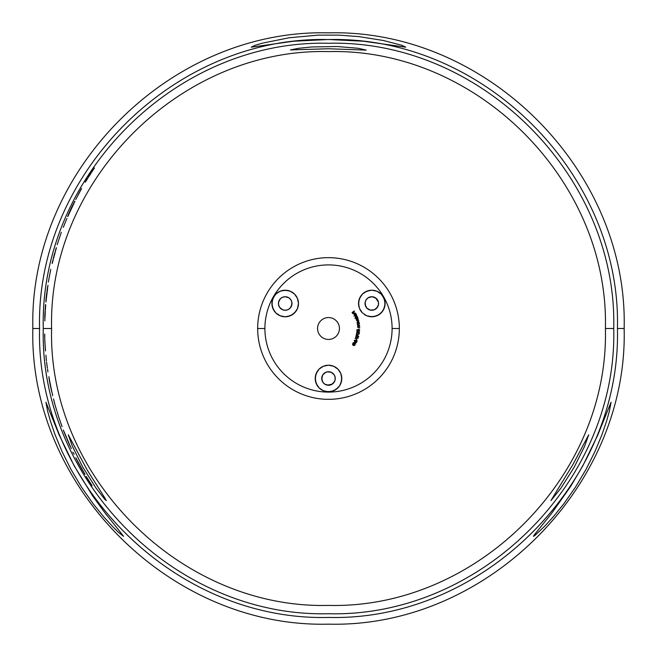 <?xml version="1.0" encoding="UTF-8"?>
<svg xmlns="http://www.w3.org/2000/svg" width="657" height="657" viewBox="0 0 657 657"><rect width="100%" height="100%" fill="white"/><g stroke="black" fill="none" stroke-linecap="round" stroke-linejoin="round"><path stroke-width="0.99" d="M285.195 290.213A13.28 13.28 0 0 0 271.916 303.501A13.28 13.28 0 0 0 285.195 316.781L280.137 315.779L275.85 312.937L272.959 308.667L271.916 303.591L272.901 298.475L275.784 294.122L280.12 291.223L285.195 290.213L290.279 291.223L294.591 294.106L297.465 298.418L298.475 303.501L297.465 308.585L296.241 310.876L292.579 314.539L287.791 316.526L285.195 316.781L280.112 315.771L275.8 312.888L274.15 310.876L272.17 306.088L272.17 300.906L274.15 296.118L275.8 294.106L280.112 291.223L282.609 290.468L287.782 290.468L291.429 291.765L294.541 294.057L297.432 298.335L298.475 303.419L297.49 308.535L294.599 312.88L290.279 315.771L285.195 316.781A13.28 13.28 0 0 0 298.475 303.501A13.28 13.28 0 0 0 285.195 290.213M279.595 307.295L282.617 309.759L285.195 310.268A6.775 6.775 0 0 1 278.428 303.501A6.775 6.775 0 0 1 285.195 296.726L282.609 297.243L280.399 298.713L278.568 302.13M278.56 304.832L279.545 307.221M278.552 302.204L278.543 304.749M359.51 308.527A13.28 13.28 0 0 0 362.401 312.88L359.51 308.535L358.525 303.419L359.56 298.344L362.45 294.065L364.471 292.422L369.234 290.468L371.805 290.213A13.28 13.28 0 0 0 358.533 302.869M358.525 303.419A13.28 13.28 0 0 0 358.771 306.055M364.38 314.514A13.28 13.28 0 0 0 371.805 316.781L366.721 315.771L362.401 312.88L359.535 308.585L358.779 306.088L358.779 300.906L360.759 296.118L362.409 294.106L366.721 291.223L371.805 290.213L376.888 291.223L381.2 294.106L382.85 296.118L384.83 300.906L384.83 306.088L382.85 310.876L379.179 314.539L374.391 316.526L369.209 316.526L366.721 315.771L362.409 312.888M369.218 309.759L371.805 310.268A6.775 6.775 0 0 1 365.029 303.501A6.775 6.775 0 0 1 371.805 296.726L368.043 297.867L366.171 299.74L365.169 302.163L365.547 306.088L367.017 308.281L369.218 309.759M365.152 302.236L365.161 304.799M365.169 304.848L367.017 308.289L370.482 310.137L374.383 309.759L377.405 307.295M370.491 296.857L368.068 297.851L366.195 299.707M328.5 365.218A13.28 13.28 0 0 0 315.22 378.506A13.28 13.28 0 0 0 328.5 391.786L323.384 390.759L319.08 387.86L316.222 383.565L315.22 378.514L316.214 373.463L319.064 369.152L323.384 366.245L328.5 365.218L333.584 366.228L337.895 369.111L340.769 373.422L341.78 378.506L340.769 383.589L339.546 385.881L335.883 389.544L331.095 391.531L325.905 391.531L323.416 390.775L319.105 387.893L317.454 385.881L315.475 381.093L315.475 375.911L317.454 371.123L319.105 369.111L323.416 366.228L328.5 365.218L333.616 366.245L337.928 369.152L340.786 373.455L341.533 375.927L341.533 381.076L339.57 385.848L337.928 387.86L333.616 390.759L328.5 391.786A13.28 13.28 0 0 0 341.78 378.506A13.28 13.28 0 0 0 328.5 365.218M322.883 382.284L324.73 384.131L328.5 385.273A6.775 6.775 0 0 1 321.725 378.506A6.775 6.775 0 0 1 328.5 371.731L325.905 372.248L322.866 374.745L321.725 378.506L322.85 382.243M327.202 385.15L332.212 384.164M324.772 384.156L325.888 384.747M324.747 372.872L322.891 374.712M322.85 374.769L322.25 375.903M325.888 372.256L324.78 372.848M327.161 371.862L325.929 372.24M317.561 328.5A10.939 10.939 0 0 1 328.5 317.561A10.939 10.939 0 0 1 339.439 328.5A10.939 10.939 0 0 1 328.5 339.439A10.939 10.939 0 0 1 317.561 328.5M399.341 328.5L392.098 328.5A63.598 63.598 0 0 1 328.5 392.098A63.598 63.598 0 0 1 264.902 328.5L257.659 328.5A70.841 70.841 0 0 0 328.5 399.341A70.841 70.841 0 0 0 399.341 328.5A70.841 70.841 0 0 1 328.5 399.341A70.841 70.841 0 0 1 257.659 328.5A70.841 70.841 0 0 1 328.5 257.659A70.841 70.841 0 0 1 399.341 328.5A70.841 70.841 0 0 0 328.5 257.659A70.841 70.841 0 0 0 257.659 328.5L264.902 328.5A63.598 63.598 0 0 1 328.5 264.902A63.598 63.598 0 0 1 392.098 328.5L399.341 328.5M44.881 314.186L45.53 304.552L44.881 314.186M44.931 314.703L44.963 313.931L44.931 314.703M45.046 312.362L45.152 310.695L45.046 312.362M45.481 306.408L45.637 304.799M45.547 305.694L45.489 306.285M45.694 305.037L45.489 308.281L45.645 304.758M45.489 308.281L45.407 309.693M45.292 311.508L45.07 315.812M44.947 318.374L45.062 315.968M45.013 317.011L45.054 316.132M44.832 320.69L44.865 320.131L44.832 320.69M44.931 317.774L44.996 316.559L44.931 317.774M45.037 315.779L45.078 314.925M45.243 311.87L45.177 313.102L45.243 311.87M45.423 308.708L45.497 307.402M45.185 310.58L45.111 311.755M45.333 308.593L45.448 307.304M44.939 315.007L44.807 318.555M46.828 292.981L46.581 295.042L46.828 292.981M47.074 291.051L47.271 289.507L47.074 291.051M47.255 289.318L47.09 290.386M46.762 292.85L46.647 293.761L46.762 292.85M46.433 295.527L46.171 298.106M45.9 300.651L45.842 301.53L45.9 300.651M46.039 299.009L46.286 296.594L46.039 299.009M46.442 295.207L46.614 293.761L46.442 295.207M46.992 290.911L47.173 289.597M47.616 286.739L47.345 288.431L47.616 286.739M47.616 287.166L47.288 289.638M47.534 287.98L47.747 286.633L47.534 287.98M47.945 285.45L47.862 285.943L47.945 285.45M48.01 285.335L47.953 285.869L48.01 285.335M47.698 287.766L47.329 290.534L47.698 287.766M46.277 299.239L46.072 301.005M45.99 301.62L46.064 301.046L45.99 301.62M45.941 302.023L46.179 299.543M46.277 298.82L46.343 298.294L46.277 298.82M46.425 297.621L46.532 296.742L46.425 297.621M46.647 295.773L46.77 294.738L46.647 295.773M46.902 293.679L47.181 291.47L46.902 293.679M47.263 290.796L47.534 288.735M47.649 287.733L47.542 288.193L47.624 287.733M47.082 291.322L46.934 292.39M48.339 282.091L50.745 269.354M53.685 257.996L54.235 255.893L53.685 257.996M53.192 259.901L52.593 262.225M52.256 263.473L52.478 262.66L52.256 263.473M52.166 263.112L52.429 261.929M53.332 258.176L53.619 257.043M54.556 253.561L53.931 255.869L54.556 253.561M55.451 250.424L56.009 248.609L55.451 250.424M56.264 247.82L56.009 248.609L56.264 247.82M56.436 247.673L56.305 248.206L56.436 247.673M56.305 248.206L56.091 249.019M55.311 251.886L54.794 253.807L55.311 251.886M57.192 244.609L61.29 232.348M63.318 227.338L66.883 218.453M67.819 215.915L68.098 215.217L67.819 215.915M68.517 214.223L69.051 212.983L68.517 214.223M69.683 211.554L70.406 209.969L69.683 211.554M70.784 209.148L71.17 208.31L70.784 209.148M72.549 205.411L71.17 208.31L72.549 205.411M74.216 202.069L74.561 201.412M74.619 201.436L74.069 202.611L74.619 201.436M67.794 216.572L74.931 201.231L67.794 216.572M72.278 206.323L71.597 207.809L72.278 206.323M73.239 204.253L72.935 204.894L73.239 204.253M73.674 203.276L72.902 204.762M71.013 208.704L70.595 209.608M68.993 213.229L69.272 212.564L68.993 213.229M75.752 199.457L81.525 188.715M90.962 173.349L88.884 176.585M86.018 181.11L86.667 180.075L86.018 181.11M85.279 182.227L85.566 181.808L85.279 182.227M85.221 182.079L85.599 181.414L85.221 182.079M86.215 180.363L87.11 178.876L86.215 180.363M88.235 177.053L89.516 175.033L88.235 177.053M90.822 173.021L89.516 175.033L90.822 173.021M92.029 171.214L92.67 170.27M94.23 168.052L93.746 168.726L94.23 168.052M94.436 167.987L93.754 169.071M92.966 170.27L92.054 171.666L92.966 170.27M337.131 46.516L311.697 46.951L298.705 48.289L290.493 49.907L328.5 48.766L366.195 50.104L358.262 48.289L337.131 46.516M605.401 328.5C609.211 180.535 476.465 47.789 328.5 51.599C180.535 47.789 47.789 180.535 51.599 328.5L43.272 328.5C39.346 176.092 176.092 39.346 328.5 43.272C480.908 39.346 617.654 176.092 613.728 328.5L605.401 328.5L613.728 328.5C617.654 480.908 480.908 617.654 328.5 613.728C176.092 617.654 39.346 480.908 43.272 328.5L51.599 328.5C47.789 476.465 180.535 609.211 328.5 605.401C476.465 609.211 609.211 476.465 605.401 328.5M551.609 513.429L534.264 534.888L533.427 536.334L534.724 535.627L544.793 526.134L553.564 516.501L564.059 503.484L575.327 487.387L586.019 469.435L595.053 451.326L601.927 434.704L606.583 421.104L609.4 411.085L611.067 402.232L597.714 435.189L582.816 465.829L570.646 486.402L551.609 513.429M116.125 526.799L105.358 513.388L92.768 496.101L74.192 465.838L59.286 435.205L45.933 402.232L47.6 411.093L50.417 421.112L55.081 434.729L61.955 451.343L70.997 469.459L81.682 487.404L92.941 503.484L103.428 516.501L112.199 526.126L118.506 532.359L123.573 536.334L116.125 526.799M32.85 328.5L39.568 328.5C35.585 482.895 174.105 621.415 328.5 617.432C482.895 621.415 621.415 482.895 617.432 328.5L624.15 328.5C628.223 486.484 486.484 628.223 328.5 624.15C170.516 628.223 28.777 486.484 32.85 328.5C28.777 170.516 170.516 28.777 328.5 32.85C486.484 28.777 628.223 170.516 624.15 328.5L617.432 328.5C621.415 174.105 482.895 35.585 328.5 39.568C174.105 35.585 35.585 174.105 39.568 328.5L32.85 328.5M338.922 35.133L317.988 35.133L289.096 37.769L262.315 43.181L255.039 45.325L251.212 47.189L293.589 41.219L328.5 39.494L363.378 41.219L405.78 47.189L401.994 45.333L383.277 40.479L358.87 36.611L338.922 35.133M557.021 490.541L550.952 500.585L561.062 487.962L574.202 467.184L584.558 446.382L588.729 434.786L573.003 464.425L557.021 490.541M104.455 497.349L87.299 470.182L68.271 434.786L72.434 446.374L82.782 467.152L95.922 487.937L104.824 499.361L106.335 500.585L104.455 497.349M44.742 337.246L44.742 336.68L44.742 337.246M44.783 339.028L44.807 339.825M44.881 341.533L45.119 345.639M45.3 347.906L45.226 347.077L45.3 347.906M45.349 348.153L45.448 350.937L45.243 347.66M45.062 345.196L45.185 346.921L45.062 345.196M44.939 343.192L44.832 341.024L44.939 343.192M44.766 339.258L44.832 341.024L44.766 339.258M44.668 335.119L44.709 337.616L44.668 335.119M46.146 357.622L46.195 358.886M46.187 358.369L46.442 360.939M46.655 362.738L47.181 366.696M47.616 369.193L47.912 371.944L47.559 369.365M47.337 367.969L47.09 366.261L47.337 367.969M46.959 365.3L46.828 364.274L46.959 365.3M46.557 362.13L46.828 364.274L46.557 362.13M45.924 355.199L46.36 360.381M49.899 382.202L49.554 380.428L49.899 382.202M51.115 388.098L51.492 389.864M52.158 392.919L52.609 394.98M52.379 393.929L52.19 393.05M52.724 395.744L52.593 395.292M51.657 391.515L51.336 390.135M50.499 386.275L50.039 384.025L50.499 386.275M49.308 380.099L49.636 381.914L49.308 380.099M49.554 380.428L48.897 376.675L49.176 379.327M57.915 414.403L58.949 417.68M59.787 420.152L60.83 423.059M60.994 423.617L60.789 423.051L60.994 423.617M60.296 421.695L59.992 420.817M58.35 415.922L58.999 417.901L58.35 415.922M57.783 414.124L58.054 414.986L57.783 414.124M57.381 412.785L57.561 413.376L57.381 412.785M56.757 410.74L56.256 409.114L56.757 410.74M55.664 407.143L55.048 404.975L55.664 407.143M54.613 403.398L54.244 402.018M54.227 401.936L53.858 400.507M54.022 401.156L54.194 401.829M54.219 401.755L54.909 404.359M55.229 405.525L55.681 407.11L55.229 405.525M55.763 407.389L56.765 410.666M57.102 411.553L57.808 413.885M64.92 433.563L63.253 430.031L65.601 435.755M67.507 439.747L65.914 435.961M70.209 445.972L71.046 447.885M69.511 444.387L69.018 443.261M70.71 447.105L70.25 446.062M69.297 444.378L70.242 446.415M70.192 446.317L68.878 443.45M68.082 441.652L67.679 440.74M66.398 437.693L64.641 433.292M76.926 459.76L77.838 461.444M80.105 465.599L81.854 468.72M82.979 470.708L83.8 472.145M84.416 473.229L84.876 474.042M85.024 474.436L84.671 473.886L85.024 474.436M83.809 472.482L83.406 471.808L83.809 472.482M82.462 470.215L81.419 468.392L82.462 470.215M80.318 466.454L79.76 465.443L80.318 466.454M79.218 464.442L78.191 462.528L79.218 464.442M78.175 462.495L77.312 460.844M76.204 458.635L76.614 459.465M75.81 457.798L83.997 472.638L75.801 457.732M83.743 472.137L83.332 471.414M81.87 468.811L83.004 470.823L81.87 468.811M80.524 466.396L79.472 464.507L80.524 466.396M78.98 463.604L79.472 464.507L78.98 463.604M78.084 461.961L78.503 462.742L78.084 461.961M77.091 460.155L76.179 458.372M92.037 485.761L86.157 476.547L92.037 485.761M92.07 485.597L86.157 476.547M92.062 485.638L86.412 476.736M352.817 313.652L352.07 312.494L352.817 313.652M354.378 310.991L352.07 312.494L354.378 310.991M353.392 311.96L354.525 311.221L353.392 311.96L354 312.888L353.392 311.96M353.77 313.036L353.17 312.108L353.77 313.036M352.448 312.576L353.17 312.108L352.448 312.576L353.047 313.504L352.448 312.576M77.92 461.6L79.776 465M77.715 461.288L77.386 460.697M81.213 467.636L80.868 467.02M81.419 468.392L80.868 467.431M84.671 473.886L84.178 473.089M83.694 472.202L76.984 460.072L83.694 472.202M355.577 314.317L355.626 313.414L355.577 314.317M354.558 313.143L355.626 313.414L354.558 313.143L355.437 314.728L354.558 313.143M354.723 314.867L355.437 314.728L353.983 314.333L354.723 314.867M353.934 313.446L353.983 314.333L354.419 312.913L353.934 313.446M355.848 313.315L354.419 312.913L355.848 313.315L355.782 314.457L355.848 313.315M354.123 313.676L354.205 314.218L354.123 313.676M355.1 314.58L354.205 314.218L355.1 314.58L354.378 313.274L355.1 314.58M83.152 471.307L82.757 470.65M77.132 460.385L83.874 472.482M82.224 469.739L78.577 463.185M74.184 454.274L72.82 452.156L74.184 454.274M356.628 314.884L354.107 316.116L356.628 314.884M353.992 315.886L356.513 314.646L353.992 315.886M71.309 448.591L71.087 448.181M68.246 441.471L69.921 445.331M70.332 446.448L64.46 432.626L70.332 446.448M357.638 317.241L355.067 318.333L357.638 317.241M354.969 318.095L356.028 317.643L354.969 318.095M355.322 317.068L356.028 317.643L355.322 317.068L355.889 315.697L355.322 317.068M357.277 316.239L355.889 315.697L357.277 316.239L357.219 317.142L357.277 316.239M355.56 316.994L355.995 315.935L355.56 316.994L356.628 317.405L355.56 316.994M357.063 316.354L356.628 317.405L357.063 316.354L355.995 315.935L357.063 316.354M68.886 443.393L66.924 438.892M67.967 440.888L70.34 446.456M65.339 434.671L67.679 440.223M64.493 432.676L64.706 433.16M64.591 433.045L64.821 433.661M66.061 436.815L65.15 434.515M54.17 401.361L53.521 398.914M59.664 419.88L58.999 417.901M61.167 423.822L62.062 426.639L61.191 424.126M59.155 418.295L59.656 419.774M358.336 319.368L357.58 319.598L358.336 319.368M356.784 320.526L357.58 319.598L356.784 320.526L357.613 320.764L356.784 320.526M358.673 320.435L357.613 320.764L358.673 320.435M357.695 321.018L358.747 320.69L356.562 320.649L357.695 321.018M356.8 319.795L356.562 320.649L356.8 319.795L356.151 319.327L356.8 319.795M356.135 318.9L356.151 319.327L356.135 318.9M357.843 317.799L355.913 318.407L357.843 317.799M357.104 318.3L357.925 318.045L356.373 319.203L357.104 318.3M357.268 319.425L356.373 319.203L358.254 319.121L357.268 319.425M50.039 384.025L49.636 381.914M50.918 388.262L50.704 387.277M50.096 383.162L50.72 386.25M50.803 386.751L49.595 380.814M52.182 393.42L50.95 387.466M359.289 323.195L357.293 323.605L359.289 323.195M357.03 322.571L357.613 323.277L357.03 322.571L357.86 321.33L357.03 322.571M359.124 322.135L357.86 321.33L359.124 322.135L358.894 323.014L359.124 322.135M357.925 321.585L358.894 322.209L357.925 321.585L357.285 322.538L357.925 321.585M358.254 323.162L357.285 322.538L358.254 323.162L358.894 322.209L358.254 323.162M51.115 389.01L49.267 379.196M47.296 367.477L47.394 368.125M359.601 325.527L358.566 325.658L359.601 325.527M357.449 325.051L358.566 325.658L357.449 325.051L357.769 324.246L357.449 325.051M359.387 323.778L357.375 324.032L359.387 323.778M358.681 324.131L359.412 324.041L358.681 324.131M357.679 324.969L358.139 324.238L357.679 324.969L358.147 325.42L357.679 324.969M358.615 325.396L359.568 325.272L358.615 325.396M44.701 334.027L44.783 336.483M45.177 346.428L45.226 347.077M44.742 337.452L44.766 338.306M359.74 327.859L358.689 327.909L359.74 327.859M357.622 327.211L358.689 327.909L357.622 327.211L357.999 326.43L357.622 327.211M359.65 326.094L357.622 326.192L359.65 326.094M358.919 326.389L359.658 326.357L358.919 326.389M357.86 327.153L358.369 326.455L357.86 327.153L358.287 327.638L357.86 327.153M358.755 327.646L359.724 327.605L358.755 327.646M44.75 316.304L45.53 304.552M44.816 320.879L44.89 318.415M45.152 310.695L45.259 309.094M356.899 330.914L356.965 329.724L356.899 330.914M358.336 329.543L356.965 329.724L358.336 329.543L358.155 330.126L358.336 329.543M358.747 330.8L358.155 330.126L358.747 330.8L359.502 330.184L358.747 330.8M359.059 329.584L359.502 330.184L359.059 329.584M359.757 330.184L359.075 329.305L359.757 330.184L358.747 331.087L359.757 330.184M357.901 330.175L358.747 331.087L357.901 330.175M357.211 329.945L357.966 329.855L357.211 329.945L357.162 330.923L357.211 329.945M46.77 293.704L46.581 295.042M47.542 288.193L47.271 289.942M47.329 290.534L46.417 298.023M47.747 286.633L47.862 285.943M46.113 298.828L45.842 301.53M358.131 332.015L358.632 332.885L358.131 332.015M359.305 332.311L358.632 332.885L359.305 332.311M359.568 332.335L358.886 331.35L359.568 332.335L358.574 333.156L359.568 332.335M358.114 332.918L358.574 333.156L358.114 332.918M357.318 332.844L357.917 332.565L357.318 332.844L356.718 331.974L357.318 332.844M357.515 331.268L356.718 331.974L357.515 331.268M356.981 332.007L357.474 331.547L356.981 332.007L357.351 332.565L356.981 332.007M357.884 331.99L357.351 332.565L357.884 331.99M359.33 333.953L356.291 334.856L359.33 333.953M356.62 333.148L356.291 334.856L356.62 333.148M356.628 334.487L356.874 333.198L356.628 334.487L359.256 333.707L356.628 334.487M54.794 253.807L54.227 255.918M56.075 249.069L55.746 250.284M55.755 249.693L52.659 261.158M358.763 336.507L357.613 335.251L358.763 336.507L357.129 337.057L358.763 336.507M355.987 335.768L357.129 337.057L355.987 335.768L357.613 335.251L355.987 335.768M357.909 336.893L357.203 336.811L358.517 336.45L357.909 336.893M357.548 335.505L358.517 336.45L357.548 335.505L356.234 335.85L357.548 335.505M357.203 336.811L356.234 335.85L357.203 336.811M358.311 338.068L355.182 338.56L358.311 338.068M355.741 336.918L355.182 338.56L355.741 336.918M355.568 338.24L355.987 337L355.568 338.24L358.27 337.821L355.568 338.24M356.25 340.178L356.628 339.226L356.25 340.178M356.841 339.316L356.464 340.26L356.841 339.316M68.648 214.1L67.638 216.432M70.094 210.716L69.272 212.564M72.081 206.454L71.613 207.431M74.069 202.611L69.938 211.628L74.931 201.231M355.371 340.326L354.493 340.622L355.371 340.326M354.755 341.402L354.493 340.622L354.755 341.402L355.741 341.295L354.755 341.402M357.211 340.827L355.741 341.295L357.211 340.827L356.431 342.519L357.211 340.827M356.184 342.404L356.718 341.254L356.184 342.404M355.766 341.566L354.632 341.64L355.766 341.566M354.246 340.523L354.632 341.64L354.246 340.523L355.478 340.088L354.246 340.523M77.871 195.318L81.476 188.493L77.871 195.318M353.113 342.716L355.766 342.42L353.113 342.716M355.125 343.57L355.766 342.42L355.125 343.57L355.692 343.882L355.125 343.57M355.552 344.12L354.994 343.816L355.552 344.12M354.764 343.685L353.08 342.765L354.764 343.685M355.289 342.732L354.895 343.447L355.289 342.732L353.893 342.888L355.289 342.732M354.895 343.447L353.893 342.888L354.895 343.447M87.545 178.688L86.667 180.075M93.278 169.596L86.305 180.445M354.837 345.418L354.123 343.857L354.837 345.418L353.113 345.434L354.837 345.418M352.415 343.857L353.113 345.434L352.415 343.857L354.123 343.857L352.415 343.857M353.909 345.516L353.261 345.221L354.624 345.286L353.909 345.516M353.992 344.079L354.624 345.286L353.992 344.079L352.628 344.005L353.992 344.079M353.261 345.221L352.628 344.005L353.261 345.221M88.596 176.528L89.59 174.967M334.109 374.712L331.095 372.248L328.5 371.731A6.775 6.775 0 0 1 335.275 378.506A6.775 6.775 0 0 1 328.5 385.273L331.095 384.756L334.109 382.292M332.228 372.848L331.112 372.256M334.75 375.886L334.142 374.761M334.766 381.076L335.275 378.506L334.766 375.935M334.15 382.243L335.144 379.828L335.144 377.184L334.134 374.745L332.261 372.872M331.095 372.248L327.178 371.862M322.242 375.911L321.856 379.828L322.866 382.267L324.739 384.131M325.905 384.756L327.178 385.142M332.261 384.131L334.758 381.093M378.44 302.138L375.566 297.867L371.805 296.726A6.775 6.775 0 0 1 378.572 303.501A6.775 6.775 0 0 1 371.805 310.268L374.391 309.751L376.592 308.289L378.448 304.823L378.448 302.179L376.592 298.713L373.127 296.857L370.482 296.857M378.457 304.758L378.448 302.187M377.455 307.221L378.44 304.823M366.171 299.74L365.161 302.179M371.805 316.781A13.28 13.28 0 0 0 385.084 303.501A13.28 13.28 0 0 0 371.805 290.213L376.88 291.223L381.216 294.122L384.099 298.475L385.084 303.591L384.041 308.667L381.15 312.937L376.863 315.779L371.805 316.781M290.805 299.699L288.94 297.851L286.559 296.865M286.477 296.849L285.195 296.726A6.775 6.775 0 0 1 291.971 303.501A6.775 6.775 0 0 1 285.195 310.268L287.782 309.759L289.992 308.281L291.831 304.856M291.839 304.823L291.839 302.179L290.854 299.773L288.957 297.867L285.195 296.726L282.609 297.243L280.408 298.713L278.938 300.906L278.428 303.501L278.938 306.088L280.408 308.289L282.609 309.751L285.195 310.268L287.791 309.751L289.992 308.281L291.453 306.088L291.848 302.245M291.839 302.179L290.829 299.74"/></g></svg>
